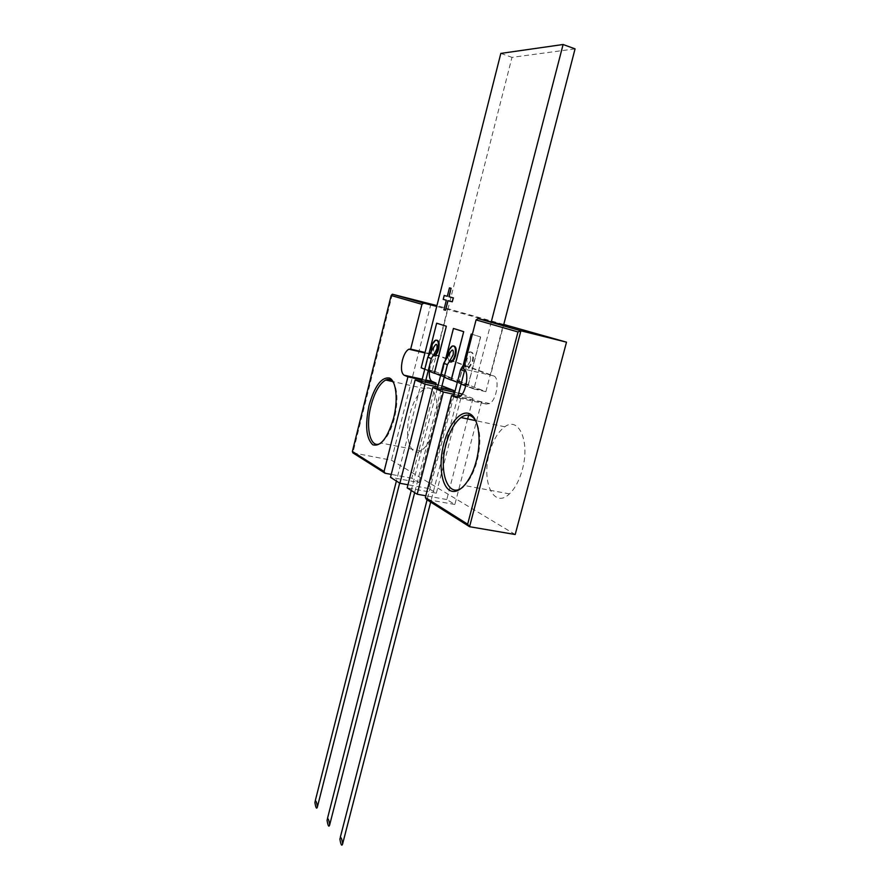 <?xml version="1.0" encoding="UTF-8"?>
<svg xmlns="http://www.w3.org/2000/svg" width="890" height="890" viewBox="0 0 890 890"><rect width="100%" height="100%" fill="white"/><g stroke="black" fill="none" stroke-linecap="round" stroke-linejoin="round"><path stroke-width="0.67" stroke-dasharray="4.45 3.34" d="M381.409 442.686C386.839 438.459 391.2 430.226 394.481 418C397.986 402.491 397.741 390.821 393.736 382.967M463.078 486.897L464.591 485.528C469.976 480.022 474.159 471.767 477.162 460.764C481.034 444.31 480.678 431.194 476.083 421.393M467.662 418.945L446.78 499.546L454.857 504.485L481.479 402.091L486.196 404.06L489.667 403.57C496.943 399.743 500.047 377.449 493.55 375.869L438.681 355.644L436.834 355.711C434.053 357.079 431.839 360.695 430.226 366.524L429.392 371.297M434.854 426.321C440.728 404.65 434.932 383.646 425.086 388.674C418.645 392.089 413.594 400.522 409.912 413.972C403.971 435.878 410.101 457.827 420.903 450.852C426.766 446.969 431.416 438.792 434.854 426.321M522.319 469.631C530.24 441.818 518.87 415.919 504.786 426.8C497.988 431.817 492.849 440.65 489.355 453.31C481.145 481.768 493.783 509.347 509.458 493.883C515.032 488.521 519.315 480.433 522.319 469.631M441.963 385.882L438.169 385.036M441.473 387.818L437.68 386.972M462.244 394.048L472.957 398.52L460.775 395.85M458.728 393.213L454.757 392.334M458.194 395.282L454.223 394.404M481.479 402.091L459.073 397.185M392.334 294.212L352.874 452.854L391.444 460.208L515.199 534.512M430.938 303.913L391.444 460.208M454.857 504.485L426.444 499.412M446.78 499.546L425.798 495.774M453.566 392.067L428.769 488.543L436.345 493.182L407.175 487.887M428.769 488.543L407.976 484.75M435.744 384.502L411.836 478.208L418.968 482.558L390.51 477.318M411.836 478.208L391.255 474.392M503.384 324.361L436.934 305.604M463.134 365.478L458.606 383.045L470.51 385.715L485.873 391.667L503.251 324.895L436.734 306.405M447.581 309.13L435.911 354.999L490.568 375.18L503.629 324.995M493.55 375.869L463.445 368.95M438.681 355.644L425.064 352.473M425.665 380.786L422.027 379.974M418.968 482.558L443.62 386.249M436.345 493.182L461.955 393.914M472.957 398.52L468.641 415.185M434.086 346.722L433.819 347.578C433.252 351.149 433.797 352.518 435.466 351.672M431.294 358.614L427.812 357.213M470.443 360.673C470.766 355.266 469.675 354.598 467.15 358.659L466.927 359.404C466.594 364.8 467.695 365.467 470.22 361.407L470.443 360.673M464.413 371.152L460.608 369.617M450.151 352.518L449.906 353.319C449.317 357.024 449.906 358.436 451.686 357.535M447.381 364.7L443.754 363.231M436.934 340.214L436.367 340.325C434.665 341.159 433.319 343.362 432.318 346.955C431.35 351.494 431.672 354.431 433.297 355.755M453.822 345.999L453.11 346.154C451.364 347.067 449.984 349.314 448.983 352.907C447.97 357.602 448.338 360.628 450.073 362.007M464.636 362.964C464.747 367.181 465.926 368.894 468.185 368.115L472.267 361.318C473.458 354.665 472.512 351.539 469.419 351.928L467.306 353.931M473.013 361.496C474.203 354.843 473.257 351.717 470.154 352.106C468.363 353.108 466.961 355.388 465.959 358.97C464.747 365.712 465.748 368.816 468.93 368.282L473.013 361.496M444.344 295.524L443.353 299.418L446.457 300.253L444.021 309.853L445.623 310.31M447.459 296.337L449.45 287.882M451.219 288.316L449.595 287.915M447.926 300.642L452.387 301.844M480.678 336.976L472.345 334.362L480.678 336.976L467.829 386.727L473.892 388.986L491.269 321.902M424.753 369.228L436.322 371.909L421.181 367.793M436.801 323.237L425.097 369.361M440.583 375.591L452.932 378.528L445.779 375.68L434.398 373.11M453.577 328.488L441.451 375.947M457.327 382.322L470.554 385.548L462.956 382.522L451.319 379.908M471.366 334.061L458.795 382.911M481.178 389.787L469.275 387.128M473.892 388.986L485.873 391.667M575.062 48.872L511.984 57.361L432.34 370.329M500.825 53.411L511.984 57.361M445.122 361.006L441.273 376.07L452.899 378.695L462.956 382.522M428.179 356.623L424.919 369.483L436.278 372.065L445.779 375.68M462.911 382.689L452.276 380.297M441.273 376.07L444.177 377.238M445.734 375.836L435.344 373.489M424.919 369.483L428.19 370.807M481.134 389.954L469.23 387.295M465.793 385.937L467.829 386.727M458.606 383.045L461.087 384.046M467.684 386.694L480.533 336.943M447.681 356.734L449.172 361.729M431.072 351.861L433.018 355.744M425.854 380.041L422.216 379.229M486.196 404.06L457.137 397.708M425.086 388.674L392.735 381.576M504.786 426.8L475.661 420.636M509.458 493.883L464.591 485.528M420.903 450.852L380.931 443.009M489.667 403.57L459.451 396.951M436.834 355.711L424.942 352.941M421.671 381.376L396.384 481.045M315.271 800.766L314.938 802.09M467.15 358.659L465.259 361.896M453.8 396.028L427.1 499.835M340.303 837.323L339.935 838.781M437.29 388.485L411.247 490.468M327.453 818.555L327.097 819.946M435.666 340.158L436.367 340.325M452.387 345.976L453.11 346.154M469.419 351.928L470.154 352.106M468.185 368.115L468.93 368.282M441.084 389.319L414.662 492.626M470.22 361.407L464.992 370.151M457.783 396.896L430.682 502.094M425.309 382.188L399.655 483.114"/><path stroke-width="1.33" d="M369.094 405.295C374.679 385.982 381.476 376.893 389.464 378.028C396.206 380.786 398.32 399.677 393.636 418C387.573 438.125 380.608 447.036 372.743 444.755C366.124 438.403 364.9 425.242 369.094 405.295M393.736 382.967C391.589 379.574 388.908 378.595 385.693 380.03C379.541 383.579 374.634 392.19 370.974 405.84C365.067 428.079 370.585 450.218 380.931 443.009L381.409 442.686M443.743 443.954C448.782 424.063 460.664 409.712 469.553 413.739C478.52 417.443 481.935 439.727 476.339 460.842C470.877 482.035 458.161 495.63 449.706 490.323C441.162 485.317 438.57 463.79 443.743 443.954M476.083 421.393C472.134 414.629 467.105 413.338 460.987 417.532C454.445 422.717 449.439 431.739 445.957 444.622C438.18 472.323 448.46 499.78 463.078 486.897M421.949 304.336L391.166 295.491L392.334 294.212L423.751 303.145L421.949 304.336L410.668 349.125L408.888 349.203C406.185 350.627 404.027 354.287 402.414 360.183C400.734 368.115 401.301 373.121 404.093 375.202L407.932 376.837L384.057 471.478L385.103 473.246L352.874 452.854L352.373 451.486L384.057 471.478M429.392 371.297C429.002 376.815 429.915 380.197 432.117 381.432L436.1 383.101L425.665 380.786M390.51 477.318L415.152 379.93L425.086 384.191L399.91 483.281L390.51 477.318M441.963 385.882L453.956 390.577L441.473 387.818M438.169 385.036L415.152 379.93M437.68 386.972L425.086 384.191M407.175 487.887L432.774 387.484L443.353 392.023L417.188 494.228L407.175 487.887M458.728 393.213L462.244 394.048M454.757 392.334L432.774 387.484M460.775 395.85L458.194 395.282M454.223 394.404L443.353 392.023M425.353 497.521L467.662 524.199L517.991 331.948L520.906 330.78L469.564 526.702L426.444 499.412L425.353 497.521L451.553 395.538L456.103 397.485L459.451 396.951C466.516 393.013 469.709 370.474 463.445 368.95L476.072 319.899L478.03 318.587L520.906 330.78L566.507 342.172L503.384 324.361M517.991 331.948L476.072 319.899M459.073 397.185L451.553 395.538M392.334 294.212L436.934 305.604M467.662 524.199L469.564 526.702L515.199 534.512L566.507 342.172M425.798 495.774L417.188 494.228M407.976 484.75L399.91 483.281M391.255 474.392L385.103 473.246M491.269 321.902L563.103 44.5L575.062 48.872L503.629 324.995L478.03 318.587M436.734 306.405L423.751 303.145M391.166 295.491L352.373 451.486M425.064 352.473L410.668 349.125M422.027 379.974L407.932 376.837M436.1 383.101L435.744 384.502M453.956 390.577L453.566 392.067M468.641 415.185L467.662 418.945M435.466 351.672L436.968 348.702C437.335 343.674 436.367 343.017 434.086 346.722L427.823 357.202L431.305 358.559L425.309 382.188M317.329 806.329C316.462 801.223 315.661 799.81 314.938 802.09L314.949 802.847C315.828 807.953 316.618 809.366 317.352 807.085L317.329 806.329M453.8 396.028L460.597 369.628L464.424 371.097L457.783 396.896M342.594 843.331C341.627 837.824 340.736 836.3 339.935 838.781L339.947 839.448C340.915 844.955 341.793 846.468 342.606 843.987L342.594 843.331M451.686 357.535L453.233 354.509C453.577 349.303 452.554 348.635 450.151 352.518L443.754 363.231M437.29 388.485L443.732 363.242L447.392 364.655L441.084 389.319M329.623 824.329C328.699 819.023 327.854 817.565 327.097 819.946L327.108 820.658C328.032 825.953 328.866 827.411 329.634 825.03L329.623 824.329M433.018 355.744L433.931 355.611C435.588 354.743 436.912 352.54 437.891 349.025C439.015 343.006 438.269 340.047 435.666 340.158C433.964 340.992 432.618 343.195 431.617 346.789L431.072 351.861M433.297 355.755L434.643 355.778C436.3 354.91 437.624 352.707 438.603 349.192C439.682 343.807 439.115 340.814 436.934 340.214M449.172 361.729L450.874 361.807C452.587 360.851 453.922 358.626 454.912 355.11C456.069 348.791 455.224 345.743 452.387 345.976C450.64 346.889 449.261 349.147 448.26 352.729L447.681 356.734M450.073 362.007L451.597 361.974C453.31 361.029 454.657 358.792 455.636 355.288C456.737 349.748 456.136 346.644 453.822 345.999M467.306 353.931L465.214 358.792L464.636 362.964M447.314 296.292L444.199 295.48L443.22 299.385L446.324 300.219L443.876 309.82L445.478 310.276L447.926 300.642L452.242 301.81L453.255 297.85L448.927 296.715L451.074 288.271L449.45 287.882L447.314 296.292L444.199 295.48M452.242 301.81L453.388 297.883L449.072 296.759L451.074 288.271M445.478 310.276L448.07 300.686M471.222 334.028L472.345 334.373L471.222 334.028L463.134 365.478M563.103 44.5L500.825 53.411L421.181 367.793L424.753 369.228M440.583 375.591L434.398 373.11L446.346 326.23L436.656 323.204L428.179 356.623M457.327 382.322L451.319 379.908L463.701 331.659L453.433 328.454L445.122 361.006M452.276 380.297L451.13 380.041L463.701 331.659M444.177 377.238L451.13 380.041M435.344 373.489L434.22 373.233L446.346 326.23M428.19 370.807L434.22 373.233M461.087 384.046L465.793 385.937M446.202 326.185L436.656 323.204M463.545 331.625L453.433 328.454M464.413 371.152L464.992 370.151M431.294 358.614L436.712 349.548M432.117 381.432L425.854 380.041M422.216 379.229L404.093 375.202M457.137 397.708L456.103 397.485M392.735 381.576L385.693 380.03M475.661 420.636L460.987 417.532M424.942 352.941L408.888 349.203M427.801 357.213L421.671 381.376M396.384 481.045L315.271 800.766M465.259 361.896L460.608 369.617M427.1 499.835L340.303 837.323M411.247 490.468L327.453 818.555M450.874 361.807L451.597 361.974M433.931 355.611L434.643 355.778M452.988 355.31L447.392 364.655M414.662 492.626L329.634 825.03M430.682 502.094L342.606 843.987M399.655 483.114L317.352 807.085"/></g></svg>
